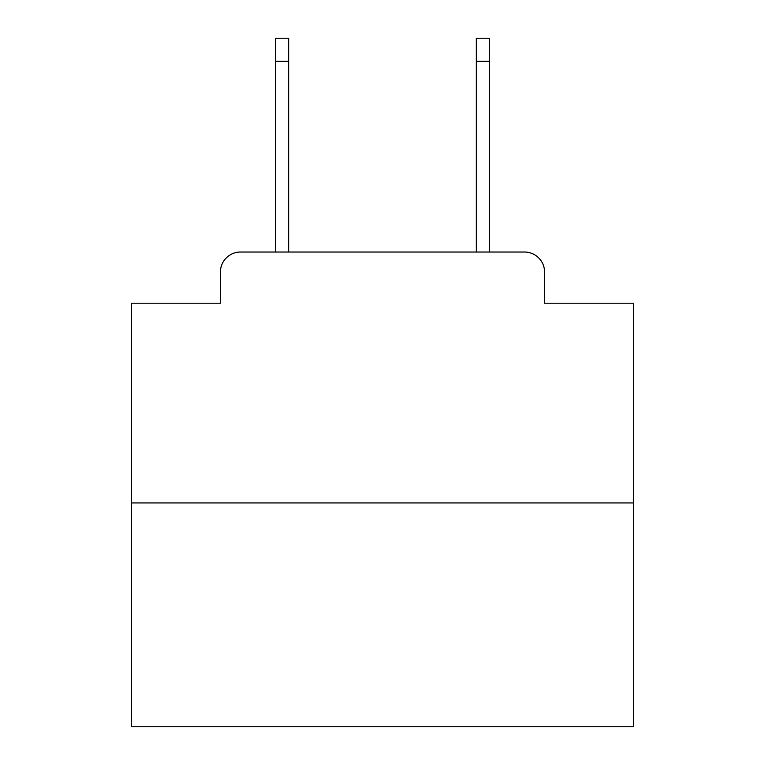 <?xml version="1.0" encoding="UTF-8"?>
<svg xmlns="http://www.w3.org/2000/svg" width="765" height="765" viewBox="0 0 765 765"><rect width="100%" height="100%" fill="white"/><g stroke="black" fill="none" stroke-linecap="round" stroke-linejoin="round"><path stroke-width="1.15" d="M220.416 272.101L220.416 303.208L220.416 272.101A20.072 20.072 0 0 1 240.487 252.029L275.61 252.029L275.61 38.25L288.663 38.25L288.663 252.029L304.212 252.029M633.41 502.94L131.59 502.94L131.59 726.75L633.41 726.75L633.41 303.208L544.584 303.208L544.584 272.101A20.072 20.072 0 0 0 524.513 252.029L240.487 252.029M131.59 502.94L131.59 303.208L220.416 303.208M460.788 252.029L476.337 252.029L476.337 38.25L489.39 38.25L489.39 252.029L524.513 252.029M544.584 303.208L544.584 272.101M275.61 61.334L288.663 61.334M489.39 61.334L476.337 61.334"/></g></svg>
